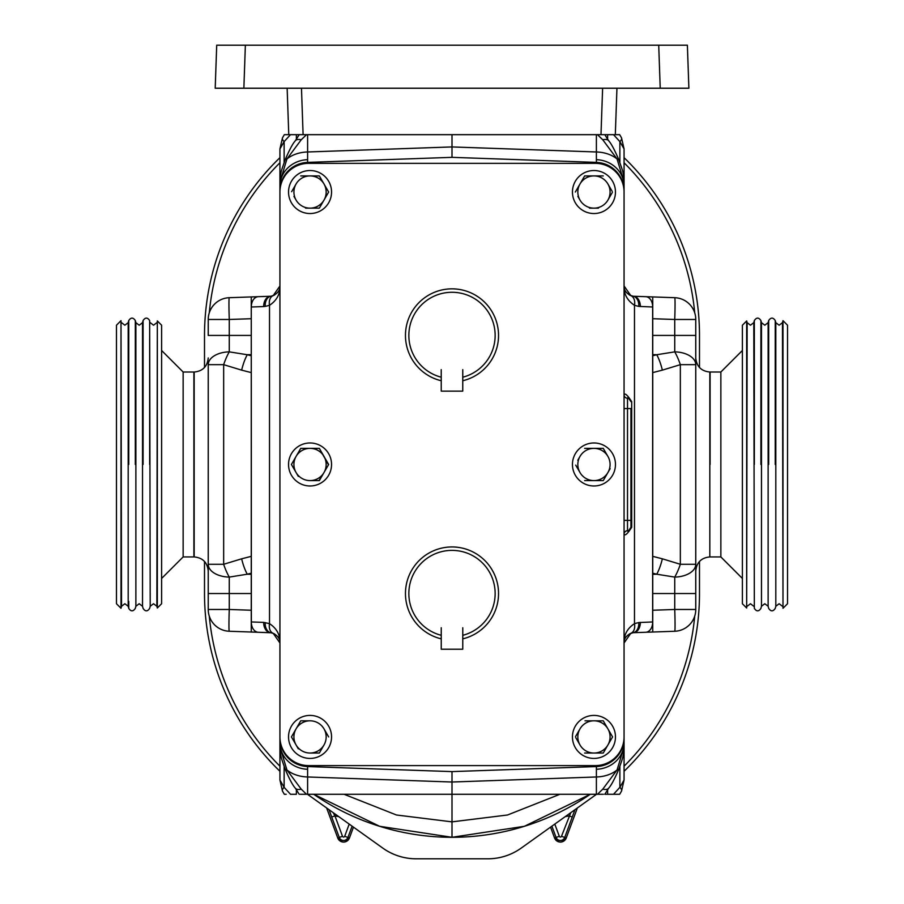 <?xml version="1.0" encoding="UTF-8"?>
<svg xmlns="http://www.w3.org/2000/svg" width="904" height="904" viewBox="0 0 904 904"><rect width="100%" height="100%" fill="white"/><g stroke="black" fill="none" stroke-linecap="round" stroke-linejoin="round"><path stroke-width="1.36" d="M288.534 464.475A21.504 21.504 0 0 0 310.038 485.979A21.504 21.504 0 0 0 331.553 464.475A21.504 21.504 0 0 0 310.038 442.971A21.504 21.504 0 0 0 288.534 464.475M603.42 794.277L597.487 794.277L602.787 789.147L617.048 769.993L624.065 746.862C623.353 758.512 622.415 758.275 618.98 768.829L618.98 768.829A10.758 3.605 -159.2 0 1 617.048 769.993A28.679 20.283 180 0 1 596.391 776.977L596.391 766.558A28.679 28.679 0 0 0 624.065 737.901L624.065 780.039L621.523 791.09A8.599 3.446 -154 0 0 619.873 787.327L624.065 780.039L621.523 791.09L619.669 794.277L613.522 794.277L619.669 794.277L621.523 791.09M624.065 192.032A28.679 28.679 0 0 0 595.386 163.353L308.614 163.353A28.679 28.679 0 0 0 279.935 192.032L279.935 736.918A28.679 28.679 0 0 0 308.614 765.598L595.386 765.598A28.679 28.679 0 0 0 624.065 736.918L624.065 182.088C623.353 170.438 622.415 170.675 618.98 160.121L618.98 160.121A10.758 3.605 159.2 0 0 617.048 158.957A28.679 20.283 180 0 0 596.391 151.974L596.391 162.392L452 157.341L452 134.673L284.331 134.673L282.477 137.86L279.935 148.911L282.477 137.86A8.599 3.446 26 0 0 284.127 141.623L279.935 148.911L279.935 285.958C280.206 294.071 276.737 300.523 269.516 305.303A10.328 7.062 -110.4 0 1 273.211 295.631C277.912 293.178 280.15 289.947 279.935 285.958L273.2 295.631M597.487 134.673L602.787 139.804L617.048 158.957L624.065 182.088L624.065 285.743M306.512 134.673L301.213 139.804L286.952 158.957L279.935 182.088C280.647 170.438 281.585 170.675 285.02 160.121L285.02 160.121A10.758 3.605 20.8 0 1 286.952 158.957A28.679 20.283 0 0 1 307.609 151.974L307.609 162.392A28.679 28.679 0 0 0 279.935 191.049L279.935 285.743M279.935 736.918L279.935 746.862C280.647 758.512 281.585 758.275 285.02 768.829L285.02 768.829A10.758 3.605 -20.8 0 0 286.952 769.993A28.679 20.283 0 0 0 307.609 776.977L307.609 766.558L452 771.609L452 821.86L396.483 815.001L344.062 794.277M597.487 794.277L306.512 794.277L301.213 789.147L286.952 769.993L279.935 746.862L279.935 643.207M288.534 192.032A21.504 21.504 0 0 0 310.038 213.536A21.504 21.504 0 0 0 331.553 192.032A21.504 21.504 0 0 0 310.038 170.528A21.504 21.504 0 0 0 288.534 192.032M572.447 192.032A21.504 21.504 0 0 0 593.962 213.536A21.504 21.504 0 0 0 615.466 192.032A21.504 21.504 0 0 0 593.962 170.528A21.504 21.504 0 0 0 572.447 192.032M288.534 736.918A21.504 21.504 0 0 0 310.038 758.422A21.504 21.504 0 0 0 331.553 736.918A21.504 21.504 0 0 0 310.038 715.414A21.504 21.504 0 0 0 288.534 736.918M572.447 736.918A21.504 21.504 0 0 0 593.962 758.422A21.504 21.504 0 0 0 615.466 736.918A21.504 21.504 0 0 0 593.962 715.414A21.504 21.504 0 0 0 572.447 736.918M572.447 464.475A21.504 21.504 0 0 0 593.962 485.979A21.504 21.504 0 0 0 615.466 464.475A21.504 21.504 0 0 0 593.962 442.971A21.504 21.504 0 0 0 572.447 464.475M441.22 638.846A46.59 46.59 0 0 0 441.242 638.857L441.22 638.846A46.59 46.59 0 0 1 452 546.943A46.59 46.59 0 0 1 462.78 638.846L462.758 638.857A46.59 46.59 0 0 0 462.78 638.846L462.78 627.726L462.758 649.23L441.242 649.23L441.242 627.726L441.22 638.846M441.22 380.742A46.59 46.59 0 0 1 452 288.839A46.59 46.59 0 0 1 462.78 380.742L462.758 380.753A46.59 46.59 0 0 0 462.78 380.742L462.758 369.623L462.758 391.127L441.242 391.127L441.22 369.623L441.242 380.753M462.78 377.205A43.143 43.143 0 0 0 487.414 310.784A43.143 43.143 0 0 0 416.586 310.784A43.143 43.143 0 0 0 441.22 377.205M462.78 635.309A43.143 43.143 0 0 0 487.414 568.887A43.143 43.143 0 0 0 416.586 568.887A43.143 43.143 0 0 0 441.22 635.309M575.712 465.119L579.995 472.532A16.114 16.114 0 0 1 579.995 456.418L577.769 460.283M584.651 448.361L593.962 448.361A16.114 16.114 0 0 1 607.917 456.418L603.262 448.361L593.962 448.361L603.262 448.361L605.68 452.542M603.262 480.589L607.917 472.532L603.262 480.589L584.651 480.589L603.262 480.589M607.917 456.418A16.114 16.114 0 0 1 607.917 472.532L610.144 468.667M607.917 472.532A16.114 16.114 0 0 1 579.995 472.532M593.962 448.361A16.114 16.114 0 0 0 579.995 456.418M575.712 737.562L579.995 744.975A16.114 16.114 0 0 1 579.995 728.861L575.532 736.602M603.262 720.804L593.962 720.804L603.262 720.804L612.573 736.918L603.262 720.804M603.262 753.032L584.651 753.032L603.262 753.032L607.917 744.975A16.114 16.114 0 0 0 593.962 720.804L585.024 720.804M612.573 736.918L607.917 744.975L612.573 736.918M607.917 744.975A16.114 16.114 0 0 1 579.995 744.975M593.962 720.804A16.114 16.114 0 0 0 579.995 728.861M301.111 720.804L310.038 720.804A16.114 16.114 0 0 0 296.083 728.861L300.738 720.804L291.427 736.918L298.32 748.84M328.649 736.918L324.005 728.861A16.114 16.114 0 0 1 324.005 744.975L319.349 753.032L324.005 744.975A16.114 16.114 0 0 1 310.038 753.032L319.349 753.032L310.038 753.032A16.114 16.114 0 0 1 296.083 728.861M310.038 720.804A16.114 16.114 0 0 1 324.005 728.861M577.859 196.383L579.995 200.089A16.114 16.114 0 0 1 579.995 183.975L575.351 192.032L584.651 175.918L603.262 175.918L584.651 175.918M612.2 191.388L607.917 183.975A16.114 16.114 0 0 1 607.917 200.089L612.381 192.349M589.487 208.146L598.425 208.146M607.917 200.089A16.114 16.114 0 0 1 579.995 200.089M579.995 183.975A16.114 16.114 0 0 1 607.917 183.975M293.947 196.383L296.083 200.089A16.114 16.114 0 0 1 296.083 183.975L291.619 191.716M319.349 175.918L300.738 175.918L319.349 175.918L328.649 192.032L319.349 175.918M305.575 208.146L319.349 208.146L324.005 200.089L319.349 208.146L314.513 208.146M296.083 183.975A16.114 16.114 0 0 1 324.005 183.975A16.114 16.114 0 0 1 324.005 200.089L328.468 192.349M324.005 200.089A16.114 16.114 0 0 1 296.083 200.089M251.255 556.344L241.65 558.808A21.798 6.192 75.6 0 0 247.255 574.209L251.255 573.192M241.65 558.808L223.661 564.288A21.798 6.023 70.1 0 0 229.266 577.091L247.255 574.209L251.255 574.311M251.255 372.606L241.65 370.143A21.798 6.192 -75.6 0 1 247.255 354.741L251.255 355.758M241.65 370.143L223.661 364.662A21.798 6.023 -70.1 0 1 229.266 351.859L247.255 354.741L251.255 354.639M251.255 593.521L229.266 593.521L229.266 577.091A21.798 12.814 0 0 1 208.236 564.288L208.236 364.662A21.798 12.814 -0 0 1 229.266 351.859L229.266 335.418L251.255 335.418M216.711 45.2L245.368 45.2L243.865 88.219L215.208 88.219L216.711 45.2M658.722 45.2L687.379 45.2L688.882 88.219L660.225 88.219L658.722 45.2L245.368 45.2M652.744 372.606L662.349 370.143A21.798 6.192 -104.4 0 0 656.745 354.741L652.744 355.758M662.349 370.143L680.339 364.662A21.798 6.023 -109.9 0 0 674.734 351.859L656.745 354.741L652.744 354.639M652.744 556.344L662.349 558.808A21.798 6.192 104.4 0 1 656.745 574.209L652.744 573.192M662.349 558.808L680.339 564.288A21.798 6.023 109.9 0 1 674.734 577.091L656.745 574.209L652.744 574.311M652.744 335.418L674.734 335.418L674.734 351.859A21.798 12.814 180 0 1 695.764 364.662L695.764 564.288A21.798 12.814 180 0 1 674.734 577.091L674.734 593.521L652.744 593.521M452 837.296A243.764 243.764 0 0 0 590.278 794.277L524.354 826.301L452 837.296A243.764 243.764 0 0 1 313.722 794.277L379.646 826.301L452 837.296L452 821.86L507.517 815.001L559.938 794.277M208.236 335.418L208.236 319.474L229.266 319.474L229.266 335.418L208.236 335.418M208.236 564.288L208.236 609.477L229.266 609.477L229.266 593.521L208.236 593.521L208.236 564.288L223.661 564.288L223.661 364.662L208.236 364.662M660.225 88.219L243.865 88.219M621.523 137.86L624.065 148.911L621.523 137.86L619.669 134.673L615.319 134.673L619.669 134.673L621.523 137.86A8.599 3.446 154 0 1 619.873 141.623L624.065 148.889L624.065 285.958L630.8 295.631M695.764 593.521L695.764 609.477L674.734 609.477L674.734 593.521L695.764 593.521L695.764 564.288L695.764 593.521M695.764 364.662L695.764 319.474L674.734 319.474L674.734 335.418L695.764 335.418L695.764 364.662L680.339 364.662L680.339 564.288L695.764 564.288M251.255 610.245L229.266 609.477A21.798 0.757 -88 0 0 229.266 631.252A21.798 21.798 0 0 1 208.236 609.477M208.236 319.474A21.798 21.798 0 0 1 229.266 297.698A21.798 0.757 88 0 0 229.266 319.474L251.255 318.705M282.477 137.86L284.331 134.673L288.772 134.673L287.144 88.219M652.744 318.705L674.734 319.474A21.798 0.757 92 0 0 674.734 297.698A21.798 21.798 0 0 1 695.764 319.474M695.764 609.477A21.798 21.798 0 0 1 674.734 631.252A21.798 0.757 -92 0 0 674.734 609.477L652.744 610.245M282.477 791.09L284.331 794.277L282.477 791.09L279.935 780.039L282.477 791.09A8.599 3.446 -26 0 1 284.127 787.327L279.935 780.062L279.935 642.993L273.211 633.32C277.912 635.772 280.15 639.004 279.935 642.993C280.206 634.879 276.737 628.427 269.516 623.647A10.328 7.062 110.4 0 0 273.211 633.32L271.064 632.777A10.328 7.266 98.1 0 1 265.234 622.551A10.328 7.232 100.6 0 0 270.624 632.698L270.624 632.698A10.328 7.232 100.6 0 0 270.85 632.744M652.744 307.179L652.744 296.93L633.388 296.252A10.328 10.328 0 0 0 632.936 296.173A10.328 7.266 -81.9 0 1 638.766 306.399L634.484 305.303A10.328 7.062 -69.6 0 0 630.789 295.631C626.088 293.178 623.85 289.947 624.065 285.958C623.794 294.071 627.263 300.523 634.484 305.303L634.484 623.647L638.766 622.551A10.328 7.266 81.9 0 1 632.936 632.777L630.789 633.32L624.065 642.993C623.794 634.879 627.263 628.427 634.484 623.647A10.328 7.062 69.6 0 1 630.789 633.32C626.088 635.772 623.85 639.004 624.065 642.993L624.065 643.207M229.266 631.252L269.245 632.653L251.255 632.02L251.255 296.93L270.624 296.252A10.328 7.232 -100.6 0 1 270.85 296.207M251.255 621.771L251.255 632.02L271.392 632.789M273.211 295.631L271.064 296.173A10.328 7.266 -98.1 0 0 265.234 306.399L263.674 306.569A10.328 7.3 -92 0 1 270.612 296.252A10.328 7.232 -100.6 0 0 265.234 306.399L269.516 305.303L269.516 623.647L263.674 622.381L251.255 621.952M251.255 301.676L251.255 296.93L269.245 296.297L229.266 297.698M258.284 632.269A10.328 7.3 92 0 1 251.346 621.952L251.255 306.998M452 134.673L600.99 134.673L602.618 88.219M616.946 88.219L615.319 134.673L600.99 134.673M674.734 297.698L634.755 296.297L652.744 296.93L652.744 632.02L633.376 632.698A10.328 7.232 79.4 0 1 633.15 632.744M640.326 306.569A10.328 7.3 -88 0 0 633.388 296.252L633.376 296.252A10.328 7.232 -79.4 0 1 638.766 306.399L652.744 306.998M652.744 627.274L652.744 632.02L634.755 632.653L674.734 631.252M640.326 622.381A10.328 7.3 88 0 1 633.388 632.698A10.328 7.232 79.4 0 0 638.766 622.551L652.744 621.952M286.206 794.277L284.703 794.277M284.127 766.456L284.127 787.327L290.478 794.277L296.376 794.277L296.376 789.655M602.787 789.147A10.758 5.447 36 0 0 608.72 788.118L604.799 794.277L613.522 794.277L619.873 787.327L619.873 766.456M306.512 794.277L300.162 794.277M301.213 789.147A10.758 5.447 144 0 1 295.28 788.118L299.201 794.277M271.064 296.173A10.328 10.328 0 0 0 270.624 296.252L271.392 296.162M301.213 139.804A10.758 5.447 -144 0 0 295.28 140.832L295.28 140.832C292.76 143.566 289.337 149.996 285.02 160.121M602.787 139.804A10.758 5.447 -36 0 1 608.72 140.832L604.799 134.673M632.608 296.162L633.388 296.252A10.328 7.232 -79.4 0 0 633.15 296.207M630.947 527.281L630.947 520.399L630.947 527.281A3.446 3.446 0 0 1 627.512 530.727A3.446 3.446 0 0 0 624.065 534.162C624.992 536.106 627.523 533.812 631.693 527.281L630.947 527.281C628.777 530.738 627.625 531.88 627.512 530.727L627.512 520.399L624.065 520.399M630.947 408.551L630.947 520.399L627.512 520.399L627.512 408.551L630.947 408.551M632.936 632.777A10.328 10.328 0 0 0 633.376 632.698L632.608 632.789M608.72 788.118L608.72 788.118C611.24 785.384 614.663 778.954 618.98 768.829M632.936 296.173L630.789 295.631M631.693 401.67C627.523 395.138 624.98 392.844 624.065 394.788A3.446 3.446 0 0 0 627.512 398.223C627.625 397.071 628.777 398.212 630.947 401.67A3.446 3.446 0 0 0 627.512 398.223A3.446 3.446 0 0 1 630.947 401.67L631.693 401.67L631.693 527.281M627.512 398.223A3.446 3.446 0 0 1 624.065 394.788A3.446 3.446 0 0 0 627.512 398.223L627.512 408.551L624.065 408.551M307.609 162.392L452 157.341M624.065 191.049A28.679 28.679 0 0 0 596.391 162.392M596.391 766.558L452 771.609M279.935 737.901A28.679 28.679 0 0 0 307.609 766.558M279.935 191.049L279.935 192.032M624.065 737.901L624.065 736.918M310.038 480.589L319.349 480.589L324.005 472.532A16.114 16.114 0 0 1 296.083 472.532A16.114 16.114 0 0 1 310.038 448.361L319.349 448.361L310.038 448.361A16.114 16.114 0 0 1 324.005 472.532L318.976 480.589M296.083 456.418L300.738 448.361L291.427 464.475L298.32 476.408M291.427 464.475L293.856 460.283M324.005 472.532L328.649 464.475L319.349 448.361L328.468 464.792M310.038 448.361L300.738 448.361M710.103 464.475L710.103 372.019L710.103 464.475M161.601 350.481L183.139 372.019L183.139 556.932L193.897 556.932L193.897 372.019L194.179 556.932L194.179 372.019C202.722 371.182 207.4 366.504 208.236 357.961M694.713 616.166A243.764 243.764 0 0 1 624.065 766.196M279.935 766.196A243.764 243.764 0 0 1 209.287 616.166M209.287 312.784A243.764 243.764 0 0 1 279.935 162.754M624.065 162.754A243.764 243.764 0 0 1 694.713 312.784M279.935 157.669A247.21 247.21 0 0 0 204.507 335.44L204.507 367.499M279.935 771.281A247.21 247.21 0 0 1 204.507 593.51L204.507 561.452M596.527 794.277A247.21 247.21 0 0 1 596.019 794.639L521.19 848.11A57.359 57.359 0 0 1 487.844 858.8L416.156 858.8A57.359 57.359 0 0 1 382.81 848.11L307.981 794.639A247.21 247.21 0 0 1 307.473 794.277M624.065 771.281A247.21 247.21 0 0 0 699.493 593.51L699.493 561.452M699.493 367.499L699.493 335.44A247.21 247.21 0 0 0 624.065 157.669M333.192 812.651L334.932 815.86L331.712 817.046L329.067 809.713M574.933 809.713L564.729 837.466L566.232 838.019L577.362 807.973L566.232 838.019C562.344 843.33 558.457 843.33 554.57 838.019L554.581 838.019A6.215 6.215 0 0 0 566.232 838.019M554.796 824.098L559.293 836.268A1.175 1.175 0 0 0 561.508 836.268L570.808 812.651M565.305 816.594A35.561 35.561 0 0 0 569.068 815.86L572.288 817.046M754.343 464.475L754.343 320.558L754.343 464.475M760.908 464.475L760.908 320.558L760.908 464.475M768.682 464.475L768.682 320.558L768.682 464.475M775.248 464.475L775.248 320.558L775.248 464.475M783 608.279L787.531 603.736L787.531 325.214L783 320.671L783 608.279L782.468 322.66L779.135 325.214L775.813 322.66L775.248 320.558L775.248 327.61M746.67 608.019L746.67 320.931L742.399 325.214L742.399 603.736L746.67 608.019L747.133 322.66L750.456 325.214L753.789 322.66L754.343 320.558C756.535 317.293 758.727 317.293 760.908 320.558L761.473 322.66L764.795 325.214L768.129 322.66L768.682 320.558C770.875 317.293 773.067 317.293 775.248 320.558M742.399 578.47L720.861 556.932L720.861 372.019L709.821 372.019C701.278 371.182 696.6 366.504 695.764 357.961M149.657 464.475L149.657 320.558L149.657 464.475M143.092 464.475L143.092 320.558L143.092 464.475M135.317 464.475L135.317 320.558L135.317 464.475M128.752 464.475L128.752 320.558L128.752 464.475M121 320.671L116.469 325.214L116.469 603.736L121 608.279L121 320.671L121.531 606.29L124.865 603.736L128.187 606.29L128.752 608.392L128.752 601.341M157.33 320.931L157.33 608.019L161.601 603.736L161.601 325.214L157.33 320.931L156.867 606.29L153.544 603.736L150.211 606.29L149.657 608.392C147.465 611.658 145.273 611.658 143.092 608.392L142.527 606.29L139.205 603.736L135.871 606.29L135.317 608.392C133.125 611.658 130.933 611.658 128.752 608.392M624.065 746.862L624.065 742.783A28.679 26.498 180 0 1 596.471 769.27M596.471 159.68A28.679 26.498 0 0 1 624.065 186.156L624.065 182.088M279.935 182.088L279.935 186.156A28.679 26.498 0 0 1 307.529 159.68M307.529 769.27A28.679 26.498 180 0 1 279.935 742.783L279.935 746.862M290.478 134.673L284.127 141.623L284.127 162.494M613.522 134.673L619.873 141.623L619.873 162.494M263.674 306.569L251.346 306.998A10.328 7.3 -92 0 1 258.284 296.681M301.473 88.219L303.1 134.673M296.376 139.295L296.376 134.673M607.624 139.295L607.624 134.673M645.716 632.269A10.328 7.3 88 0 0 652.654 621.952L652.654 306.998A10.328 7.3 -88 0 0 645.716 296.681M607.624 789.655L607.624 794.277M263.674 622.381A10.328 7.3 92 0 0 270.612 632.698A10.328 10.328 0 0 0 271.064 632.777M307.609 134.673L307.609 151.974L452 146.934L596.391 151.974L596.391 134.673M596.391 794.277L596.391 776.977L452 782.016L307.609 776.977L307.609 794.277M695.764 570.989C696.6 562.446 701.278 557.768 709.821 556.932L709.821 372.019M352.108 826.177L347.927 837.466A4.622 4.622 0 0 1 339.271 837.466L337.768 838.019A6.215 6.215 0 0 0 349.419 838.019L353.453 827.137L349.43 838.019C345.543 843.33 341.656 843.33 337.768 838.019L326.638 807.973L337.768 838.019M338.695 816.594A35.561 35.561 0 0 1 334.932 815.86L342.492 836.268A1.175 1.175 0 0 0 344.707 836.268L349.419 838.019M344.707 836.268L349.204 824.098M342.492 836.268L339.271 837.466L331.712 817.046M561.508 836.268L564.729 837.466A4.622 4.622 0 0 1 556.073 837.466L554.57 838.019L550.547 827.137L554.581 838.019M559.293 836.268L556.073 837.466L551.892 826.177M782.468 606.29L779.135 603.736L775.813 606.29L775.813 322.66M768.129 322.66L768.129 606.29L764.795 603.736L761.473 606.29L761.473 322.66M761.473 606.29L760.908 608.392C758.727 611.658 756.535 611.658 754.343 608.392L753.789 322.66M121.531 322.66L124.865 325.214L128.187 322.66L128.187 606.29M135.871 606.29L135.871 322.66L139.205 325.214L142.527 322.66L142.527 606.29M142.527 322.66L143.092 320.558C145.273 317.293 147.465 317.293 149.657 320.558L150.211 606.29M285.02 768.829C289.337 778.954 292.76 785.384 295.28 788.118M299.201 134.673L295.28 140.832M618.98 160.121C614.663 149.996 611.24 143.566 608.72 140.832M271.177 632.789L274.545 633.93M274.545 295.02L271.177 296.162M632.823 296.162L629.455 295.02M629.455 633.93L632.823 632.789M194.179 556.932C202.722 557.768 207.4 562.446 208.236 570.989M194.179 372.019L183.139 372.019M709.821 556.932L720.861 556.932M747.133 606.29L750.456 603.736L753.789 606.29M768.129 606.29L768.682 608.392C770.875 611.658 773.067 611.658 775.248 608.392L775.813 606.29M720.861 372.019L742.399 350.481M747.133 322.66L746.67 320.931M782.468 322.66L783 320.671M156.867 322.66L153.544 325.214L150.211 322.66M135.871 322.66L135.317 320.558C133.125 317.293 130.933 317.293 128.752 320.558L128.187 322.66M183.139 556.932L161.601 578.47M156.867 606.29L157.33 608.019M121.531 606.29L121 608.279"/></g></svg>
